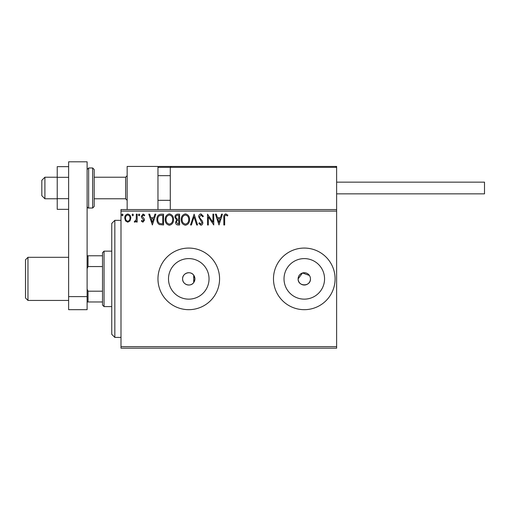 <?xml version="1.0" encoding="UTF-8"?>
<svg xmlns="http://www.w3.org/2000/svg" width="510" height="510" viewBox="0 0 510 510"><rect width="100%" height="100%" fill="white"/><g stroke="black" fill="none" stroke-linecap="round" stroke-linejoin="round"><path stroke-width="0.76" d="M193.698 282.572L194.928 278.874L193.698 275.177C190.542 270.434 182.28 273.175 182.605 278.874A6.158 6.158 0 0 0 188.77 285.033A6.158 6.158 0 0 0 194.928 278.874A6.158 6.158 0 0 0 188.77 272.716A6.158 6.158 0 0 0 182.605 278.874C182.287 284.567 190.536 287.321 193.698 282.572L193.698 275.177M309.411 275.451L302.5 272.977L298.127 278.874A6.158 6.158 0 0 0 304.291 285.033A6.158 6.158 0 0 0 310.45 278.874A6.158 6.158 0 0 0 304.291 272.716A6.158 6.158 0 0 0 298.127 278.874C297.744 286.811 310.82 286.837 310.45 278.874M168.498 278.874A20.272 20.272 0 0 0 188.77 299.147A20.272 20.272 0 0 0 209.036 278.874A20.272 20.272 0 0 0 188.77 258.602A20.272 20.272 0 0 0 168.498 278.874M284.019 278.874A20.272 20.272 0 0 0 304.291 299.147A20.272 20.272 0 0 0 324.558 278.874A20.272 20.272 0 0 0 304.291 258.602A20.272 20.272 0 0 0 284.019 278.874M273.481 278.874A30.804 30.804 0 0 0 304.291 309.678A30.804 30.804 0 0 0 335.095 278.874A30.804 30.804 0 0 0 304.291 248.07A30.804 30.804 0 0 0 273.481 278.874M157.966 278.874A30.804 30.804 0 0 0 188.77 309.678A30.804 30.804 0 0 0 219.574 278.874A30.804 30.804 0 0 0 188.77 248.07A30.804 30.804 0 0 0 157.966 278.874M336.632 348.183L120.998 348.183L120.998 346.647L336.632 346.647L336.632 348.183M336.632 211.102L120.998 211.102L120.998 209.559L336.632 209.559L336.632 346.647M130.005 220.894L127.768 222.201L125.536 220.9L124.727 218.101C124.708 215.864 125.721 214.512 127.768 214.047C129.82 214.512 130.834 215.864 130.809 218.101L130.005 220.894M137.171 214.181L137.171 222.06L136.342 222.06L136.342 220.9L134.895 222.201L134.264 221.933L134.659 221.091L135.035 221.232L136.208 219.536L136.342 214.181L137.171 214.181M142.915 222.201L141.315 221.079L141.799 220.403L142.864 221.232L143.667 220.173L141.589 217.54L141.315 216.323L143.068 214.047L144.77 215.112L144.298 215.845L143.157 215.01L142.143 216.278L144.228 218.917L144.496 220.135L142.915 222.201M161.064 214.181L163.57 214.181L163.57 224.967L159.375 224.578C157.622 223.361 156.812 221.646 156.933 219.44C156.812 216.323 158.189 214.576 161.064 214.181M179.603 214.181L179.603 224.967L178.079 224.967C176.441 224.884 175.612 223.992 175.599 222.29L176.607 220.001L174.904 217.241C174.917 215.462 175.765 214.442 177.448 214.181L179.603 214.181M194.119 214.181L197.574 224.967L196.675 224.967L194.049 216.788L191.428 224.967L190.523 224.967L194.119 214.181M212.919 214.181L213.747 214.181L213.747 224.967L208.36 216.922L208.36 224.967L207.525 224.967L207.525 214.181L212.919 222.207L212.919 214.181M224.668 217.789L224.668 224.967L223.839 224.967L223.839 217.687C223.507 215.724 224.164 214.468 225.809 213.907L227.849 215.15L227.428 215.979L225.822 215.01C224.802 215.545 224.419 216.469 224.668 217.789M120.998 211.102L120.998 346.647M219 224.967L215.405 214.181L216.31 214.181L217.419 217.636L220.447 217.636L221.557 214.181L222.456 214.181L219 224.967M200.959 213.907L203.382 216.266L202.706 216.807L201.016 215.01L199.512 216.839L199.786 217.897L202.4 221.085L202.827 222.723C202.84 224.126 202.202 224.961 200.902 225.241L198.817 223.418L199.467 222.755L200.915 224.132L201.998 222.768L198.683 216.826C198.696 215.207 199.455 214.232 200.959 213.907M189.561 219.523C189.618 222.602 188.254 224.508 185.462 225.241C182.612 224.578 181.209 222.691 181.267 219.58C181.209 216.501 182.593 214.608 185.398 213.907C188.209 214.583 189.599 216.457 189.561 219.523M173.521 219.523C173.585 222.602 172.221 224.508 169.428 225.241C166.572 224.578 165.176 222.691 165.227 219.58C165.176 216.501 166.553 214.608 169.365 213.907C172.176 214.583 173.559 216.457 173.521 219.523M152.375 224.967L148.78 214.181L149.685 214.181L150.794 217.636L153.822 217.636L154.925 214.181L155.831 214.181L152.375 224.967M139.797 214.946L139.102 215.845L138.414 214.946L139.102 214.047L139.797 214.946M133.435 214.946L132.747 215.845L132.058 214.946L132.747 214.047L133.435 214.946M123.069 214.946L122.381 215.845L121.686 214.946L122.381 214.047L123.069 214.946M217.77 218.745L218.937 222.366L220.09 218.745L217.77 218.745M182.095 219.58C182.057 222.048 183.166 223.565 185.43 224.132C187.68 223.539 188.776 222.003 188.732 219.529C188.77 217.075 187.667 215.571 185.43 215.01C183.154 215.571 182.038 217.094 182.095 219.58M177.92 223.858L178.774 223.858L178.774 220.403L178.353 220.403C177.11 220.397 176.473 221.021 176.428 222.271L177.92 223.858M178.36 219.3L178.774 219.3L178.774 215.29L177.831 215.29C176.511 215.271 175.81 215.921 175.733 217.241L177.04 219.172L178.36 219.3M166.062 219.58C166.018 222.048 167.133 223.565 169.39 224.132C171.647 223.539 172.743 222.003 172.692 219.529C172.731 217.075 171.634 215.571 169.39 215.01C167.114 215.571 166.005 217.094 166.062 219.58M162.741 223.858L162.741 215.29L159.63 215.564C158.285 216.463 157.66 217.751 157.768 219.44C157.66 221.257 158.342 222.628 159.808 223.558L162.741 223.858M151.145 218.745L152.305 222.366L153.465 218.745L151.145 218.745M125.556 218.095C125.524 219.765 126.263 220.811 127.768 221.232C129.279 220.817 130.018 219.765 129.98 218.095C130.018 216.425 129.285 215.398 127.768 215.01C126.257 215.398 125.524 216.425 125.556 218.095M127.156 209.559L127.156 166.432L157.966 166.432L157.966 209.559M171.207 166.432L170.283 167.356L171.207 166.432L335.707 166.432L336.632 167.356L336.632 166.432L305.828 166.432M44.905 198.779L41.826 195.7L41.826 180.298L44.905 177.219L44.905 198.779L57.228 198.779M94.197 198.779L125.619 198.779L125.619 177.219L127.156 175.676M335.707 166.432L336.632 167.356L170.283 167.356L170.283 209.559M336.632 167.356L336.632 209.559M158.884 166.432L157.966 167.356L158.884 166.432L205.708 166.432L173.368 166.432M248.842 166.432L243.295 166.432M292.581 166.432L261.777 166.432M336.632 182.147L484.5 182.147L484.5 193.851L336.632 193.851L441.373 193.851M68.627 209.342L57.228 209.342L57.228 177.327L68.627 177.327M57.228 198.67L68.627 198.67M57.228 177.327L57.228 166.655L68.627 166.655M68.627 309.678L68.627 161.817L87.108 161.817L87.108 309.678L68.627 309.678M68.627 296.616L87.108 296.616M94.197 169.518L94.197 206.48L92.654 208.023L92.654 167.975L94.197 169.518M114.833 337.403L111.754 334.324L111.754 223.425L114.833 220.345L114.833 337.403L120.998 337.403M104.053 306.599L102.516 305.056L102.516 252.692L104.053 251.149L104.053 306.599L111.754 306.599M102.516 266.551L88.032 266.551L87.108 268.662M87.108 289.087L88.032 291.197L88.032 301.977L87.108 301.977M102.516 291.197L88.032 291.197M87.108 255.771L88.032 255.771L88.032 266.551M102.516 255.771L88.032 255.771M102.516 301.977L88.032 301.977M27.967 300.441L25.5 297.974L25.5 259.775L27.967 257.308L27.967 300.441L68.627 300.441M170.283 167.356L157.966 167.356M87.108 169.518L88.651 167.975L88.651 208.023L92.654 208.023M125.619 198.779L127.156 200.322M170.283 200.322L157.966 200.322M170.283 175.676L157.966 175.676M44.905 177.219L57.228 177.219M94.197 177.219L125.619 177.219M88.651 167.975L92.654 167.975M88.651 208.023C88.077 208.22 87.561 207.704 87.108 206.48M114.833 220.345L120.998 220.345M104.053 251.149L111.754 251.149M68.627 257.308L27.967 257.308"/></g></svg>
